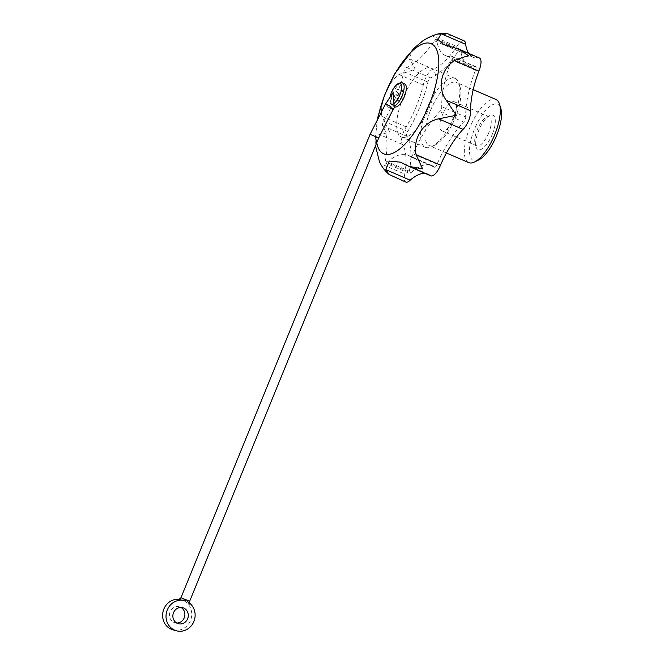 <?xml version="1.0" encoding="UTF-8"?>
<svg xmlns="http://www.w3.org/2000/svg" width="664" height="664" viewBox="0 0 664 664"><rect width="100%" height="100%" fill="white"/><g stroke="black" fill="none" stroke-linecap="round" stroke-linejoin="round"><path stroke-width="0.5" stroke-dasharray="3.32 2.49" d="M464.045 40.803A12.5 4.665 -66.7 0 0 456.824 46.521L432.471 36.014C438.489 34.237 444.457 34.047 450.366 35.424L447.918 33.847M173.088 629.879A15.629 14.475 -74.8 0 0 190.493 620.516A15.629 14.475 -74.8 0 0 184.725 601.202L189.779 604.514L189.481 603.053M189.779 604.514L188.136 602.124M184.725 601.202L183.604 599.036L181.264 599.716A15.629 14.475 -74.8 0 1 181.313 599.725L178.724 599.65M179.429 599.351A15.629 14.475 -74.8 0 1 181.255 599.716L181.255 599.716M391.187 106.987L385.527 104.082L387.784 106.066L387.419 106.647A4.689 0.548 -147.9 0 0 393.022 109.66M392.15 93.508L390.224 102.737L391.743 105.111A12.5 4.665 113.3 0 1 394.018 91.175A12.5 4.665 113.3 0 1 402.583 83.008M394.947 106.705L394.267 106.655L394.823 106.896A12.5 4.665 113.3 0 1 395.503 93.566A12.5 4.665 113.3 0 1 404.741 83.938M394.532 105.866C395.47 107.253 394.541 107.004 391.743 105.111M176.765 623.039A8.283 7.669 -74.8 0 1 175.005 622.79A8.283 7.669 -74.8 0 1 174.043 622.45A8.283 7.669 -74.8 0 1 169.926 612.266A8.283 7.669 -74.8 0 1 179.338 606.805A8.283 7.669 -74.8 0 1 180.982 607.477M434.239 166.938A3.129 1.162 -66.7 0 0 434.505 167.22L410.551 156.878A3.129 1.162 -66.7 0 1 410.277 156.596L434.239 166.938A71.878 26.801 -66.7 0 0 431.857 165.494A71.878 26.801 -66.7 0 0 410.825 172.814A3.129 1.162 -66.7 0 1 409.563 173.478L385.601 163.137A3.129 1.162 -66.7 0 0 386.863 162.472L410.825 172.814M434.505 167.22A3.129 1.162 -66.7 0 0 437.036 164.24A71.878 26.801 -66.7 0 1 463.63 121.993A3.129 1.162 -66.7 0 0 465.671 116.997A71.878 26.801 -66.7 0 1 475.424 70.185A3.129 1.162 -66.7 0 0 475.706 66.591A3.129 1.162 -66.7 0 0 475.158 66.657A71.878 26.801 -66.7 0 1 469.398 65.894L445.436 55.552A71.878 26.801 -66.7 0 0 451.196 56.315L475.158 66.657M445.436 55.552A71.878 26.801 -66.7 0 1 436.763 40.189L460.725 50.53A71.878 26.801 -66.7 0 0 469.398 65.894M460.725 50.53A3.129 1.162 -66.7 0 0 460.326 49.418A3.129 1.162 -66.7 0 0 458.359 51.128A71.878 26.801 -66.7 0 1 430.612 77.837A3.129 1.162 -66.7 0 0 427.923 82.104A71.878 26.801 -66.7 0 1 407.754 131.53A3.129 1.162 -66.7 0 0 406.766 136.261A71.878 26.801 -66.7 0 1 409.364 171.179A3.129 1.162 -66.7 0 0 409.563 173.478M405.671 164.697L430.015 175.205A12.5 4.665 -66.7 0 0 430.795 175.827M430.015 175.205A62.499 23.306 -66.7 0 0 428.147 174.109A62.499 23.306 -66.7 0 0 425.134 173.387M379.401 161.584L380.406 163.61L404.749 174.126A12.5 4.665 -66.7 0 0 405.845 182.085M404.749 174.126A62.499 23.306 -66.7 0 0 402.55 144.528A12.5 4.665 -66.7 0 1 406.219 126.924A62.499 23.306 -66.7 0 0 423.308 85.042A12.5 4.665 -66.7 0 1 433.31 69.156A62.499 23.306 -66.7 0 0 456.824 46.521M468.668 53.344A62.499 23.306 -66.7 0 0 473.117 57.287A62.499 23.306 -66.7 0 0 477.856 57.975A12.5 4.665 -66.7 0 1 479.425 57.984M432.471 36.014L422.711 40.944M413.456 48.663L408.958 58.648L433.31 69.156M377.633 117.91L375.118 140.112L378.198 134.012C380.879 134.319 384.672 133.647 389.585 131.995L381.866 116.416C379.8 102.223 387.909 82.377 398.956 74.534L415.174 69.305C412.95 64.391 410.883 60.839 408.958 58.648M375.118 140.112L375.5 145.848M391.187 175.761L392.88 176.292C387.651 173.329 383.485 169.104 380.406 163.61M430.43 110.656A34.379 12.823 113.3 0 1 456.533 82.469A34.379 12.823 113.3 0 1 460.119 87.175A34.379 12.823 113.3 0 1 455.396 117.412A34.379 12.823 113.3 0 1 435.169 144.976A34.379 12.823 113.3 0 1 429.284 145.59A34.379 12.823 113.3 0 1 430.43 110.656M426.628 109.195A37.499 13.986 -66.7 0 0 425.392 147.317A37.499 13.986 -66.7 0 0 426.097 147.566A37.499 13.986 -66.7 0 0 431.799 146.636A37.499 13.986 -66.7 0 0 453.089 118.424A37.499 13.986 -66.7 0 0 459.015 83.581A37.499 13.986 -66.7 0 0 455.114 78.452A37.499 13.986 -66.7 0 0 426.628 109.195M468.693 162.605A34.379 12.823 113.3 0 1 470.544 125.961A34.379 12.823 113.3 0 1 495.933 99.475M478.611 159.982A30.627 11.421 113.3 0 1 475.017 127.895A30.627 11.421 113.3 0 1 500.839 108.489M492.314 134.261A18.75 6.989 113.3 0 1 476.121 147.068A18.75 6.989 113.3 0 1 479.084 129.646A18.75 6.989 113.3 0 1 489.733 115.544A18.75 6.989 113.3 0 1 492.314 134.261M402.135 137.224A37.499 13.986 -66.7 0 0 429.525 107.161A37.499 13.986 -66.7 0 0 431.152 68.11A37.499 13.986 -66.7 0 0 403.446 97.002A37.499 13.986 -66.7 0 0 401.429 136.975A37.499 13.986 -66.7 0 0 402.135 137.224M410.551 156.878A3.129 1.162 -66.7 0 0 413.083 153.899A71.878 26.801 -66.7 0 1 439.676 111.643A3.129 1.162 -66.7 0 0 441.709 106.655A71.878 26.801 -66.7 0 1 451.462 59.843A3.129 1.162 -66.7 0 0 451.752 56.249A3.129 1.162 -66.7 0 0 451.196 56.315M410.277 156.596A71.878 26.801 -66.7 0 0 407.895 155.152A71.878 26.801 -66.7 0 0 386.863 162.472M436.763 40.189A3.129 1.162 -66.7 0 0 436.373 39.068A3.129 1.162 -66.7 0 0 434.397 40.786A71.878 26.801 -66.7 0 1 406.65 67.496A3.129 1.162 -66.7 0 0 403.961 71.762A71.878 26.801 -66.7 0 1 383.792 121.188A3.129 1.162 -66.7 0 0 382.804 125.911A71.878 26.801 -66.7 0 1 385.411 160.837A3.129 1.162 -66.7 0 0 385.601 163.137M434.397 40.786L458.359 51.128M406.65 67.496L430.612 77.837M403.961 71.762L427.923 82.104M383.792 121.188L407.754 131.53M382.804 125.911L406.766 136.261M385.411 160.837L409.364 171.179M413.083 153.899L437.036 164.24M439.676 111.643L463.63 121.993M441.709 106.655L465.671 116.997M451.462 59.843L475.424 70.185M453.512 47.468L477.856 57.975M378.198 134.012L402.55 144.528M381.866 116.416L406.219 126.924M398.956 74.534L423.308 85.042M402.359 96.214A5.47 2.042 113.3 0 1 398.209 100.696A5.47 2.042 113.3 0 1 398.5 94.861A5.47 2.042 113.3 0 1 402.542 90.653A5.47 2.042 113.3 0 1 402.359 96.214M401.77 95.956A5.47 2.042 113.3 0 1 397.62 100.438A5.47 2.042 113.3 0 1 397.91 94.612A5.47 2.042 113.3 0 1 401.952 90.395A5.47 2.042 113.3 0 1 401.77 95.956M387.419 106.647L393.071 109.585M385.469 104.049A4.689 0.539 -148.3 0 0 387.784 106.066M453.969 117.885A15.795 5.885 113.3 0 1 441.975 130.833A15.795 5.885 113.3 0 1 442.83 114A15.795 5.885 113.3 0 1 454.491 101.833A15.795 5.885 113.3 0 1 453.969 117.885M488.721 132.883A15.795 5.885 113.3 0 1 476.727 145.831A15.795 5.885 113.3 0 1 475.084 143.673A15.795 5.885 113.3 0 1 477.582 128.999A15.795 5.885 113.3 0 1 486.546 117.121A15.795 5.885 113.3 0 1 489.244 116.831A15.795 5.885 113.3 0 1 488.721 132.883M390.224 102.737A11.288 4.208 113.3 0 1 389.892 100.305A11.288 4.208 113.3 0 1 396.557 84.859M376.745 142.785A59.984 22.368 113.3 0 1 378.123 116.972M180.965 597.724L189.647 601.269M370.064 134.352L378.746 137.896M390.44 103.617L389.892 100.305A21.879 21.879 0 0 1 390.274 96.504M182.741 607.726L179.338 606.805M178.408 623.712L175.005 622.79M460.119 87.175L459.015 83.581M435.169 144.976L431.799 146.636M473.191 89.665L456.533 82.469M446.449 153.002L429.284 145.59M455.114 78.452L431.152 68.11M425.392 147.317L401.429 136.975M460.326 49.418L436.373 39.068M431.857 165.494L407.895 155.152M475.706 66.591L451.752 56.249M473.117 57.287L443.494 44.496M428.147 174.109L400.483 162.165M402.542 90.653L401.952 90.395M398.209 100.696L397.62 100.438M489.244 116.831L454.491 101.833M476.727 145.831L441.975 130.833M475.084 143.673L476.121 147.068M486.546 117.121L489.733 115.544"/><path stroke-width="1" d="M447.918 33.847L444.316 33.2L441.278 33.806L465.63 44.314A12.5 4.665 -66.7 0 0 464.045 40.803L447.918 33.847M184.716 600.654L187.007 599.957L188.136 602.124A15.629 14.475 -74.8 0 1 193.896 621.438A15.629 14.475 -74.8 0 1 176.491 630.8A15.629 14.475 -74.8 0 1 166.606 611.934A15.629 14.475 -74.8 0 1 184.658 600.638A15.629 14.475 -74.8 0 1 184.716 600.654L179.18 599.775M180.965 597.724L370.064 134.352L378.746 137.896L189.647 601.269L180.965 597.724L178.724 599.65M176.491 630.8L173.088 629.879A15.629 14.475 -74.8 0 1 162.962 611.992A15.629 14.475 -74.8 0 1 179.429 599.351M177.454 623.38A8.283 7.669 -74.8 0 1 173.329 613.187A8.283 7.669 -74.8 0 1 182.741 607.726A8.283 7.669 -74.8 0 1 187.978 617.727A8.283 7.669 -74.8 0 1 178.408 623.712A8.283 7.669 -74.8 0 1 177.454 623.38M393.627 103.659A11.288 4.208 113.3 0 0 401.529 89.167A11.288 4.208 113.3 0 0 396.557 84.859C399.628 82.726 401.637 82.104 402.583 83.008A12.5 4.665 113.3 0 1 402.168 95.716A12.5 4.665 113.3 0 1 394.532 105.866L393.627 103.659L393.096 92.537L385.568 104.007M394.532 105.866L394.947 106.705L393.113 109.618A4.689 0.548 -147.9 0 0 390.822 107.576L391.187 106.987A4.689 0.539 -148.3 0 0 391.162 106.97A4.689 0.539 -148.3 0 0 385.469 104.049L370.064 134.352M180.982 607.477A8.283 7.669 -74.8 0 1 184.575 616.798A8.283 7.669 -74.8 0 1 176.765 623.039M454.491 60.598C441.02 69.073 437.128 87.88 446.225 100.264L456.309 115.254L438.638 118.848C423.225 121.877 412.56 138.859 416.104 154.654L422.578 168.847L408.858 166.365L430.795 175.827A12.5 4.665 -66.7 0 0 440.456 165.162A62.499 23.306 -66.7 0 1 462.991 129.364A12.5 4.665 -66.7 0 0 470.577 110.78A62.499 23.306 -66.7 0 1 478.835 71.106A12.5 4.665 -66.7 0 0 479.425 57.984L458.816 49.086L468.676 55.876C464.717 56.631 459.986 58.208 454.491 60.598L478.835 71.106M425.134 173.387A62.499 23.306 -66.7 0 0 410.178 180.185A12.5 4.665 -66.7 0 1 405.845 182.085L389.17 174.524L385.834 169.677L389.27 161.078L400.483 162.165L408.858 166.365M465.63 44.314A62.499 23.306 -66.7 0 0 468.668 53.344M441.278 33.806L437.933 39.4L443.494 44.496L458.816 49.086M444.316 33.2C438.165 33.134 430.961 35.715 422.711 40.944L413.456 48.663M375.5 145.848L379.401 161.584C381.584 166.531 384.838 170.847 389.17 174.524M473.191 89.665L495.933 99.475A34.379 12.823 113.3 0 1 499.519 104.182A34.379 12.823 113.3 0 1 494.796 134.418A34.379 12.823 113.3 0 1 474.569 161.983A34.379 12.823 113.3 0 1 468.693 162.605L446.449 153.002M499.519 104.182L500.839 108.489A30.627 11.421 113.3 0 1 496.63 135.431A30.627 11.421 113.3 0 1 478.611 159.982L474.569 161.983M438.638 118.848L462.991 129.364M446.225 100.264L470.577 110.78M416.104 154.654L440.456 165.162M385.834 169.677L410.178 180.185M402.583 83.008L404.741 83.938A12.5 4.665 113.3 0 1 404.326 96.645A12.5 4.665 113.3 0 1 394.831 106.896L394.823 106.896M378.746 137.896L393.071 109.585L390.822 107.576M378.123 116.972A59.984 22.368 113.3 0 1 424.802 43.309A59.984 22.368 113.3 0 1 429.243 104.63A59.984 22.368 113.3 0 1 398.284 150.056A59.984 22.368 113.3 0 1 376.745 142.785M396.557 84.859A21.879 21.879 0 0 0 390.274 96.504M413.796 48.331L394.748 73.837L384.464 95.5L377.633 117.91M189.647 601.269L189.705 603.75"/></g></svg>

